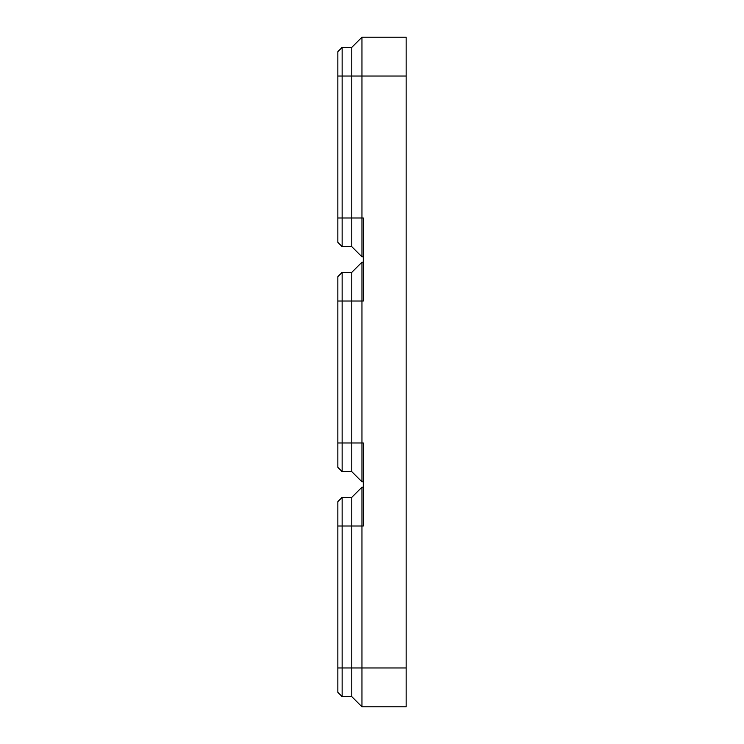 <?xml version="1.0" encoding="UTF-8"?>
<svg xmlns="http://www.w3.org/2000/svg" width="744" height="744" viewBox="0 0 744 744"><rect width="100%" height="100%" fill="white"/><g stroke="black" fill="none" stroke-linecap="round" stroke-linejoin="round"><path stroke-width="1.12" d="M342.138 471.64L342.138 442.978L337.85 442.978L337.85 467.353L342.138 471.64L351.782 471.64L361.956 481.814L361.956 301.022L363.295 301.022L363.295 217.992L351.782 217.992L351.782 47.374L361.956 37.2L406.15 37.2L406.15 706.8L361.956 706.8L361.956 667.963L406.15 667.963M342.138 696.626L342.138 667.963L337.85 667.963L337.85 692.339L342.138 696.626L351.782 696.626L351.782 667.963L361.956 667.963L361.956 526.008L363.295 526.008L363.295 442.978L351.782 442.978L351.782 272.36L361.956 262.186L363.295 262.186M342.138 246.655L351.782 246.655L351.782 217.992L337.85 217.992L337.85 242.367L342.138 246.655L342.138 47.374L351.782 47.374L361.956 37.2L361.956 256.829L363.295 256.829M337.85 667.963L337.85 501.633L342.138 497.345L351.782 497.345L361.956 487.171L363.295 487.171M342.138 497.345L342.138 667.963L351.782 667.963L351.782 526.008L361.956 526.008L361.956 487.171M337.85 526.008L351.782 526.008L351.782 497.345M351.782 696.626L361.956 706.8M337.85 442.978L337.85 276.647L342.138 272.36L351.782 272.36M361.956 481.814L363.295 481.814M351.782 471.64L351.782 442.978L342.138 442.978L342.138 301.022L361.956 301.022L361.956 262.186M337.85 301.022L342.138 301.022L342.138 272.36M337.85 217.992L337.85 51.661L342.138 47.374M351.782 246.655L361.956 256.829M337.85 76.037L406.15 76.037"/></g></svg>
